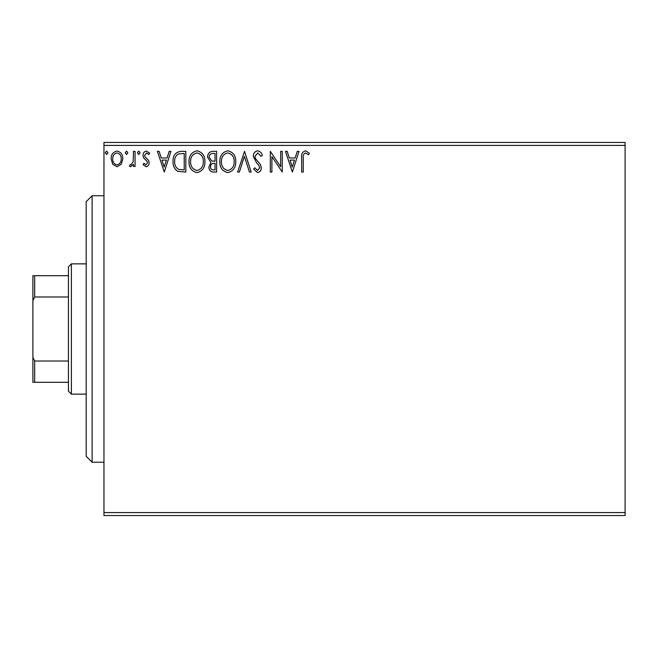 <?xml version="1.0" encoding="UTF-8"?>
<svg xmlns="http://www.w3.org/2000/svg" width="658" height="658" viewBox="0 0 658 658"><rect width="100%" height="100%" fill="white"/><g stroke="black" fill="none" stroke-linecap="round" stroke-linejoin="round"><path stroke-width="0.99" d="M625.1 515.543L103.964 515.543L103.964 512.582L625.1 512.582L625.1 515.543M625.1 145.418L103.964 145.418L103.964 142.457L625.1 142.457L625.1 512.582M121.286 164.245L116.984 166.754L112.691 164.253L111.136 158.874C111.095 154.572 113.044 151.973 116.984 151.077C120.924 151.973 122.873 154.572 122.832 158.874L121.286 164.245M135.054 151.34L135.054 166.49L133.459 166.49L133.459 164.253L130.687 166.754L129.478 166.235L130.235 164.623L130.95 164.895L133.212 161.629L133.459 151.34L135.054 151.34M146.101 166.754L143.025 164.599L143.962 163.299L146.002 164.895L147.54 162.855L147.162 161.481L143.551 157.788L143.025 155.453C143.008 153.018 144.135 151.554 146.389 151.077L149.67 153.125L148.757 154.531L146.57 152.936L144.62 155.37L144.999 156.818L148.626 160.445L149.136 162.781C149.177 165.002 148.165 166.326 146.101 166.754M180.991 151.34L185.811 151.34L185.811 172.067L177.734 171.319C174.378 168.983 172.815 165.693 173.054 161.44C172.815 155.461 175.464 152.088 180.991 151.34M216.63 151.34L216.63 172.067L213.702 172.067C210.552 171.911 208.956 170.2 208.931 166.935L210.873 162.518L207.599 157.221C207.615 153.799 209.252 151.842 212.493 151.34L216.63 151.34M244.537 151.34L251.175 172.067L249.44 172.067L244.406 156.341L239.364 172.067L237.628 172.067L244.537 151.34M280.678 151.34L282.266 151.34L282.266 172.067L271.902 156.612L271.902 172.067L270.315 172.067L270.315 151.34L280.678 166.762L280.678 151.34M303.264 158.282L303.264 172.067L301.668 172.067L301.668 158.068C301.027 154.309 302.293 151.883 305.46 150.805L309.375 153.199L308.561 154.794L305.476 152.936C303.519 153.956 302.779 155.74 303.264 158.282M103.964 145.418L103.964 512.582M292.366 172.067L285.457 151.34L287.192 151.34L289.323 157.986L295.146 157.986L297.276 151.34L299.012 151.34L292.366 172.067M257.681 150.805C260.091 151.299 261.645 152.804 262.336 155.337L261.045 156.39L257.796 152.936L254.901 156.448L255.419 158.479L260.461 164.607L261.275 167.765C261.3 170.447 260.066 172.059 257.574 172.602L253.569 169.09L254.819 167.815L257.591 170.471L259.68 167.848L258.717 165.174L256.752 163.11L253.305 156.415C253.33 153.306 254.794 151.439 257.681 150.805M235.77 161.613C235.885 167.527 233.261 171.187 227.89 172.602C222.412 171.319 219.714 167.691 219.821 161.712C219.723 155.79 222.371 152.154 227.767 150.805C233.179 152.113 235.844 155.707 235.77 161.613M204.942 161.613C205.057 167.527 202.434 171.187 197.071 172.602C191.585 171.319 188.895 167.691 188.994 161.712C188.895 155.79 191.544 152.154 196.948 150.805C202.351 152.113 205.016 155.707 204.942 161.613M164.286 172.067L157.377 151.34L159.113 151.34L161.243 157.986L167.066 157.986L169.196 151.34L170.932 151.34L164.286 172.067M140.105 152.804L138.772 154.531L137.448 152.804L138.772 151.077L140.105 152.804M127.882 152.804L126.55 154.531L125.226 152.804L126.55 151.077L127.882 152.804M107.953 152.804L106.621 154.531L105.296 152.804L106.621 151.077L107.953 152.804M290.005 160.108L292.242 167.066L294.463 160.108L290.005 160.108M221.417 161.72C221.343 166.458 223.473 169.377 227.824 170.471C232.151 169.328 234.273 166.375 234.174 161.621C234.248 156.908 232.134 154.013 227.824 152.936C223.449 154.005 221.318 156.933 221.417 161.72M213.389 169.945L215.043 169.945L215.043 163.299L214.228 163.299C211.843 163.283 210.609 164.484 210.519 166.893C210.527 168.835 211.481 169.854 213.389 169.945M214.237 161.169L215.043 161.169L215.043 153.462L213.217 153.462C210.683 153.429 209.343 154.679 209.195 157.221L211.695 160.93L214.237 161.169M190.59 161.72C190.516 166.458 192.654 169.377 196.997 170.471C201.332 169.328 203.445 166.375 203.347 161.621C203.421 156.908 201.307 154.013 196.997 152.936C192.629 154.005 190.491 156.933 190.59 161.72M184.215 169.945L184.215 153.462L178.236 153.997C175.645 155.724 174.452 158.208 174.65 161.449C174.444 164.936 175.752 167.576 178.581 169.361L184.215 169.945M161.926 160.108L164.155 167.066L166.384 160.108L161.926 160.108M112.732 158.858C112.666 162.074 114.081 164.089 116.984 164.895C119.888 164.089 121.302 162.074 121.237 158.858C121.311 155.65 119.896 153.676 116.984 152.936C114.081 153.676 112.658 155.658 112.732 158.858M92.12 462.245L86.198 456.323L86.198 201.677L92.12 195.755L92.12 462.245L103.964 462.245M71.393 394.142L68.432 391.181L68.432 266.819L71.393 263.858L71.393 394.142L86.198 394.142M68.432 296.972L34.677 296.972L32.9 300.574L32.9 275.702L34.677 275.702L34.677 296.972M68.432 382.298L32.9 382.298L32.9 300.574M32.9 357.426L34.677 361.028L34.677 382.298M68.432 361.028L34.677 361.028M68.432 275.702L34.677 275.702M92.12 195.755L103.964 195.755M71.393 263.858L86.198 263.858"/></g></svg>
